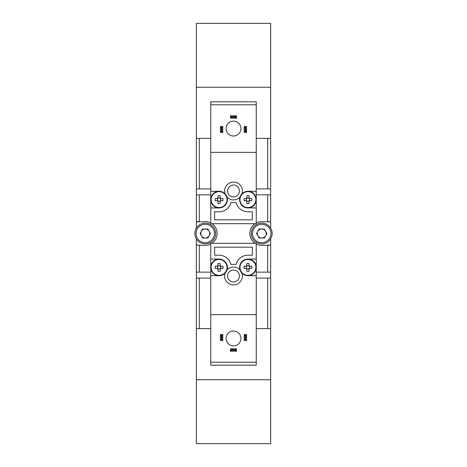 <?xml version="1.0" encoding="UTF-8"?>
<svg xmlns="http://www.w3.org/2000/svg" width="467" height="467" viewBox="0 0 467 467"><rect width="100%" height="100%" fill="white"/><g stroke="black" fill="none" stroke-linecap="round" stroke-linejoin="round"><path stroke-width="0.7" d="M220.185 269.062L220.185 268.618A1.652 1.652 0 0 1 219.607 268.951L219.081 269.05A1.652 1.652 0 0 1 218.562 265.816A1.652 1.652 0 0 1 220.185 266.149L220.185 265.705A2.008 2.008 0 0 1 220.763 266.283L222.969 266.283A14.576 6.503 90 0 1 222.987 267.387A14.576 6.503 90 0 1 222.969 268.484L220.763 268.484A2.008 2.008 0 0 1 220.185 269.062L220.185 271.269A14.576 6.503 180 0 1 217.984 271.269L217.984 269.062A2.008 2.008 0 0 1 217.406 268.484L215.199 268.484A14.576 6.503 -90 0 1 215.182 267.387A14.576 6.503 -90 0 1 215.199 266.283L217.406 266.283A2.008 2.008 0 0 1 217.984 265.705L217.984 263.505A14.576 6.503 -0 0 1 220.185 263.505L220.185 265.705M220.185 268.951L219.607 268.951A1.652 1.652 0 0 1 219.081 269.039L217.984 268.951M211.137 267.387A7.951 7.951 0 0 0 219.081 275.337A7.951 7.951 0 0 0 227.032 267.387A7.951 7.951 0 0 0 219.081 259.436A7.951 7.951 0 0 0 211.137 267.387M219.081 275.711A8.324 8.324 0 0 1 210.763 267.387L210.763 259.062L219.081 259.062A8.324 8.324 0 0 1 225.036 273.207A8.324 8.324 0 0 1 219.081 275.711L210.763 275.711L210.763 267.387A8.324 8.324 0 0 1 219.081 259.062A8.324 8.324 0 0 0 210.763 267.387M255.863 267.387A7.951 7.951 0 0 0 247.919 259.436A7.951 7.951 0 0 0 239.968 267.387A7.951 7.951 0 0 0 247.919 275.337A7.951 7.951 0 0 0 255.863 267.387M246.815 268.618L246.815 269.062A2.008 2.008 0 0 1 246.237 268.484L244.031 268.484A14.576 6.503 -90 0 1 244.013 267.387A14.576 6.503 -90 0 1 244.031 266.283L246.237 266.283A2.008 2.008 0 0 1 246.815 265.705L246.815 263.505A14.576 6.503 -0 0 1 249.016 263.505L249.016 265.705A2.008 2.008 0 0 1 249.594 266.283L251.801 266.283A14.576 6.503 90 0 1 251.818 267.387A14.576 6.503 90 0 1 251.801 268.484L249.594 268.484A2.008 2.008 0 0 1 249.016 269.062L249.016 268.618A1.652 1.652 0 0 1 248.438 268.951L247.919 269.05A1.652 1.652 0 0 1 247.393 265.816A1.652 1.652 0 0 1 249.016 268.618M247.919 259.062A8.324 8.324 0 0 1 256.237 267.387A8.324 8.324 0 0 1 239.974 269.873A8.324 8.324 0 0 1 247.919 259.062L256.237 259.062L256.237 365.176L210.763 365.176L210.763 362.205L256.237 362.205M249.016 268.951L248.438 268.951A1.652 1.652 0 0 1 247.919 269.039L246.815 268.951M240.931 338.429A7.431 7.431 0 0 1 233.5 345.86A7.431 7.431 0 0 1 226.069 338.429A7.431 7.431 0 0 1 233.5 330.998A7.431 7.431 0 0 1 240.931 338.429M241.964 273.207A8.92 8.92 0 0 1 233.5 284.923A8.92 8.92 0 0 1 225.036 273.207M239.443 276.003A5.943 5.943 0 0 1 233.5 281.951A5.943 5.943 0 0 1 227.557 276.003A5.943 5.943 0 0 1 233.5 270.06A5.943 5.943 0 0 1 239.443 276.003M210.763 259.062L210.763 243.307L256.237 243.307L256.237 259.062M252.373 247.171L252.373 255.198L247.919 255.198A12.189 12.189 0 0 0 236.098 264.415L230.902 264.415A12.189 12.189 0 0 0 219.081 255.198L214.627 255.198L214.627 247.171L252.373 247.171M256.237 314.647L210.763 314.647L210.763 362.205M256.237 275.711L247.919 275.711M210.763 275.711L210.763 314.647M227.026 269.873A8.92 8.92 0 0 1 239.974 269.873M222.8 334.565L222.8 340.507L220.424 340.507L220.424 334.565L222.8 334.565L221.907 335.452L221.907 339.614L222.8 340.507M246.576 334.565L246.576 340.507L244.2 340.507L244.2 334.565L246.576 334.565L245.689 335.452L245.689 339.614L246.576 340.507M230.529 348.831L236.471 348.831L236.471 351.207L230.529 351.207L230.529 348.831L231.422 349.719L235.578 349.719L236.471 348.831M220.424 340.507L221.311 339.614L221.311 335.452L220.424 334.565M244.2 340.507L245.093 339.614L245.093 335.452L244.2 334.565M236.471 351.207L235.578 350.314L231.422 350.314L230.529 351.207M221.311 335.452L221.907 335.452M221.907 339.614L221.311 339.614M245.093 335.452L245.689 335.452M245.689 339.614L245.093 339.614M231.422 350.314L231.422 349.719M235.578 349.719L235.578 350.314M249.594 266.283L249.15 266.283M249.016 266.149L249.016 265.705M246.681 266.283L246.237 266.283M246.815 265.705L246.815 266.149M246.815 265.816L249.016 265.816M246.237 268.484L246.681 268.484M249.15 268.484L249.594 268.484M246.348 268.484L246.348 266.283M249.483 266.283L249.483 268.484M249.016 269.062L249.016 271.269A14.576 6.503 180 0 1 246.815 271.269L246.815 269.062M220.185 265.816L217.984 265.816M220.763 266.283L220.319 266.283A1.652 1.652 0 0 1 220.652 266.861L220.652 266.283M220.652 268.484L220.652 267.906A1.652 1.652 0 0 1 220.319 268.484L220.763 268.484M217.517 266.283L217.517 268.484M217.85 266.283L217.406 266.283M217.406 268.484L217.85 268.484M220.652 266.861L220.652 267.906A1.652 1.652 0 0 0 220.652 266.861M217.984 268.618L217.984 269.062M217.984 265.705L217.984 266.149M249.016 201.295L249.016 200.851A1.652 1.652 0 0 1 248.438 201.184L247.919 201.283A1.652 1.652 0 0 1 247.393 198.049A1.652 1.652 0 0 1 249.016 198.382L249.016 197.938A2.008 2.008 0 0 1 249.594 198.516L251.801 198.516A14.576 6.503 90 0 1 251.818 199.613A14.576 6.503 90 0 1 251.801 200.717L249.594 200.717A2.008 2.008 0 0 1 249.016 201.295L249.016 203.495A14.576 6.503 180 0 1 246.815 203.495L246.815 201.295A2.008 2.008 0 0 1 246.237 200.717L244.031 200.717A14.576 6.503 -90 0 1 244.013 199.613A14.576 6.503 -90 0 1 244.031 198.516L246.237 198.516A2.008 2.008 0 0 1 246.815 197.938L246.815 195.731A14.576 6.503 -0 0 1 249.016 195.731L249.016 197.938M249.016 201.184L248.438 201.184A1.652 1.652 0 0 1 247.919 201.265L246.815 201.184M239.968 199.613A7.951 7.951 0 0 0 247.919 207.564A7.951 7.951 0 0 0 255.863 199.613A7.951 7.951 0 0 0 247.919 191.663A7.951 7.951 0 0 0 239.968 199.613M256.237 199.613A8.324 8.324 0 0 0 247.919 191.289A8.324 8.324 0 0 1 256.237 199.613A8.324 8.324 0 0 1 247.919 207.938A8.324 8.324 0 0 1 241.964 193.793A8.324 8.324 0 0 1 247.919 191.289L256.237 191.289L256.237 207.938L247.919 207.938M227.032 199.613A7.951 7.951 0 0 0 219.081 191.663A7.951 7.951 0 0 0 211.137 199.613A7.951 7.951 0 0 0 219.081 207.564A7.951 7.951 0 0 0 227.032 199.613M217.984 200.851L217.984 201.295A2.008 2.008 0 0 1 217.406 200.717L215.199 200.717A14.576 6.503 -90 0 1 215.182 199.613A14.576 6.503 -90 0 1 215.199 198.516L217.406 198.516A2.008 2.008 0 0 1 217.984 197.938L217.984 195.731A14.576 6.503 -0 0 1 220.185 195.731L220.185 197.938A2.008 2.008 0 0 1 220.763 198.516L222.969 198.516A14.576 6.503 90 0 1 222.987 199.613A14.576 6.503 90 0 1 222.969 200.717L220.763 200.717A2.008 2.008 0 0 1 220.185 201.295L220.185 200.851A1.652 1.652 0 0 1 219.607 201.184L219.081 201.283A1.652 1.652 0 0 1 218.562 198.049A1.652 1.652 0 0 1 220.185 200.851M210.763 191.289L219.081 191.289A8.324 8.324 0 0 1 227.406 199.613A8.324 8.324 0 0 1 219.081 207.938A8.324 8.324 0 0 1 210.763 199.613L210.763 101.824L256.237 101.824L256.237 104.795L210.763 104.795M220.185 201.184L219.607 201.184A1.652 1.652 0 0 1 219.081 201.265L217.984 201.184M226.069 128.571A7.431 7.431 0 0 1 233.5 121.14A7.431 7.431 0 0 1 240.931 128.571A7.431 7.431 0 0 1 233.5 136.002A7.431 7.431 0 0 1 226.069 128.571M225.036 193.793A8.92 8.92 0 0 1 233.5 182.077A8.92 8.92 0 0 1 241.964 193.793M227.557 190.997A5.943 5.943 0 0 1 233.5 185.049A5.943 5.943 0 0 1 239.443 190.997A5.943 5.943 0 0 1 233.5 196.94A5.943 5.943 0 0 1 227.557 190.997M256.237 207.938L256.237 223.693L210.763 223.693L210.763 199.613A8.324 8.324 0 0 1 219.081 191.289A8.324 8.324 0 0 0 210.763 199.613M214.627 219.829L214.627 211.802L219.081 211.802A12.189 12.189 0 0 0 230.902 202.585L236.098 202.585A12.189 12.189 0 0 0 247.919 211.802L252.373 211.802L252.373 219.829L214.627 219.829M219.081 207.938L210.763 207.938M210.763 152.353L256.237 152.353L256.237 104.795M256.237 191.289L256.237 152.353M239.974 197.127A8.92 8.92 0 0 1 227.026 197.127M244.2 132.435L244.2 126.493L246.576 126.493L246.576 132.435L244.2 132.435L245.093 131.548L245.093 127.386L244.2 126.493M220.424 132.435L220.424 126.493L222.8 126.493L222.8 132.435L220.424 132.435L221.311 131.548L221.311 127.386L220.424 126.493M236.471 118.169L230.529 118.169L230.529 115.793L236.471 115.793L236.471 118.169L235.578 117.281L231.422 117.281L230.529 118.169M246.576 126.493L245.689 127.386L245.689 131.548L246.576 132.435M222.8 126.493L221.907 127.386L221.907 131.548L222.8 132.435M230.529 115.793L231.422 116.686L235.578 116.686L236.471 115.793M245.689 131.548L245.093 131.548M245.093 127.386L245.689 127.386M221.907 131.548L221.311 131.548M221.311 127.386L221.907 127.386M235.578 116.686L235.578 117.281M231.422 117.281L231.422 116.686M220.763 198.516L220.319 198.516M220.185 198.382L220.185 197.938M217.85 198.516L217.406 198.516M217.984 197.938L217.984 198.382M217.984 198.049L220.185 198.049M217.406 200.717L217.85 200.717M220.319 200.717L220.763 200.717M217.517 200.717L217.517 198.516M220.652 198.516L220.652 200.717M220.185 201.295L220.185 203.495A14.576 6.503 180 0 1 217.984 203.495L217.984 201.295M249.016 198.049L246.815 198.049M249.594 198.516L249.15 198.516A1.652 1.652 0 0 1 249.483 199.094L249.483 198.516M249.483 200.717L249.483 200.139A1.652 1.652 0 0 1 249.15 200.717L249.594 200.717M246.348 198.516L246.348 200.717M246.681 198.516L246.237 198.516M246.237 200.717L246.681 200.717M249.483 199.094L249.483 200.139A1.652 1.652 0 0 0 249.483 199.094M246.815 200.851L246.815 201.295M246.815 197.938L246.815 198.382M201.376 235.742A4.489 4.489 0 0 0 209.152 235.742A4.489 4.489 0 0 0 205.264 229.011A4.489 4.489 0 0 0 201.376 235.742M205.264 223.098A10.402 10.402 0 0 1 215.666 233.5A10.402 10.402 0 0 1 205.264 243.902A10.402 10.402 0 0 1 194.856 233.5A10.402 10.402 0 0 1 205.264 223.098A10.402 10.402 0 0 0 194.856 233.5A10.402 10.402 0 0 0 205.264 243.902M210.442 233.5L207.856 237.989L202.672 237.989L200.08 233.5L202.672 229.011L207.856 229.011L210.442 233.5M257.848 235.742A4.489 4.489 0 0 0 265.624 235.742A4.489 4.489 0 0 0 261.736 229.011A4.489 4.489 0 0 0 257.848 235.742M261.736 223.098A10.402 10.402 0 0 1 272.144 233.5A10.402 10.402 0 0 1 261.736 243.902A10.402 10.402 0 0 1 251.334 233.5A10.402 10.402 0 0 1 261.736 223.098A10.402 10.402 0 0 0 251.334 233.5A10.402 10.402 0 0 0 261.736 243.902M266.92 233.5L264.328 237.989L259.144 237.989L256.558 233.5L259.144 229.011L264.328 229.011L266.92 233.5M210.763 188.913L199.316 188.913L199.316 138.384L210.763 138.384L196.344 138.384L196.344 87.259L270.656 87.259L196.344 87.259L196.344 23.35L270.656 23.35L270.656 138.384L256.237 138.384L267.684 138.384L267.684 188.913L256.237 188.913M270.656 238.859L270.656 278.087L267.684 278.087L267.684 328.616L256.237 328.616L270.656 328.616L270.656 379.741L196.344 379.741L270.656 379.741L270.656 443.65L196.344 443.65L196.344 328.616L210.763 328.616L199.316 328.616L199.316 278.087L196.344 278.087L196.344 238.859M256.237 272.144L270.656 272.144M256.237 244.043A11.891 11.891 0 0 0 261.736 245.391L270.656 245.087A11.891 11.891 0 0 1 270.457 245.128M256.237 194.856L270.656 194.856L270.656 221.913L261.736 221.609A11.891 11.891 0 0 0 256.237 222.957M255.017 223.693A11.891 11.891 0 0 0 255.017 243.307M196.344 228.141L196.344 194.856L210.763 194.856M210.763 222.957A11.891 11.891 0 0 0 205.264 221.609L196.344 221.913A11.891 11.891 0 0 1 199.018 221.609M197.109 245.233A11.891 11.891 0 0 1 196.344 245.087L205.264 245.391A11.891 11.891 0 0 0 210.763 244.043M211.983 243.307A11.891 11.891 0 0 0 211.983 223.693M196.344 272.144L210.763 272.144M210.763 278.087L199.316 278.087M267.684 278.087L256.237 278.087M199.316 188.913L196.344 188.913L196.344 194.856M196.344 188.913L196.344 138.384M196.344 328.616L196.344 278.087M270.656 278.087L270.656 328.616M270.656 138.384L270.656 188.913L267.684 188.913M270.656 194.856L270.656 188.913M269.027 221.656A11.891 11.891 0 0 1 270.656 221.913L270.656 228.141M267.982 245.391A11.891 11.891 0 0 0 269.027 245.344M205.264 242.717A9.217 9.217 0 0 0 214.476 233.5A9.217 9.217 0 0 0 205.264 224.283A9.217 9.217 0 0 0 196.047 233.5A9.217 9.217 0 0 0 205.264 242.717M261.736 242.717A9.217 9.217 0 0 0 270.953 233.5A9.217 9.217 0 0 0 261.736 224.283A9.217 9.217 0 0 0 252.524 233.5A9.217 9.217 0 0 0 261.736 242.717M267.684 272.144L267.684 245.391M267.684 221.609L267.684 194.856M199.316 194.856L199.316 221.609M199.316 245.391L199.316 272.144"/></g></svg>
